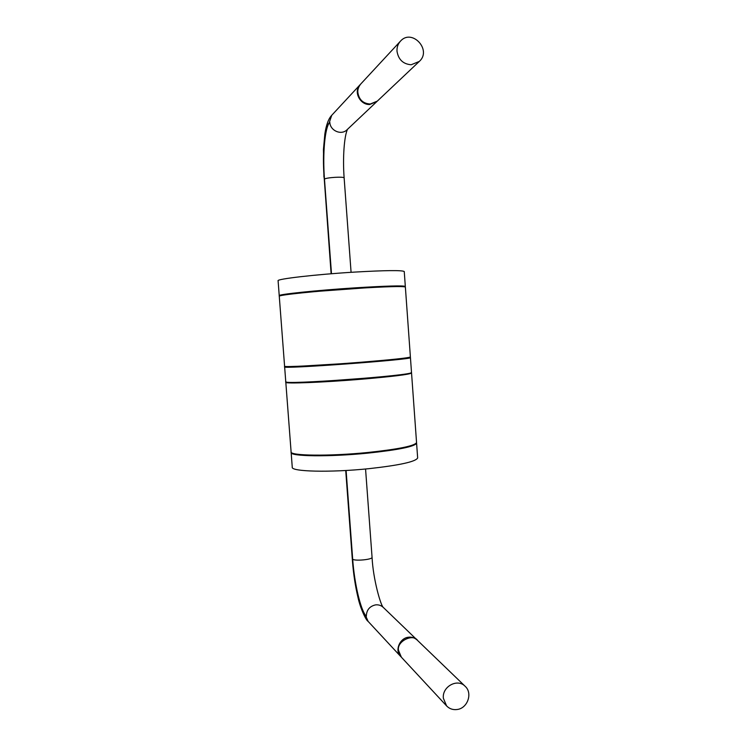 <?xml version="1.0" encoding="UTF-8"?>
<svg xmlns="http://www.w3.org/2000/svg" width="747" height="747" viewBox="0 0 747 747"><rect width="100%" height="100%" fill="white"/><g stroke="black" fill="none" stroke-linecap="round" stroke-linejoin="round"><path stroke-width="1.12" d="M417.349 640.244L417.069 639.964C414.445 637.695 411.578 636.78 408.45 637.228C399.766 638.05 394.369 650.637 400.775 656.557L401.083 656.874M410.392 356.935L410.392 356.991C408.264 357.972 391.811 359.718 361.034 362.239C322.209 365.358 282.702 367.365 284.588 366.235L279.275 296.298C277.202 295.093 316.653 290.966 355.609 288.473C386.507 286.559 403.091 286.082 405.369 287.044L405.369 287.119M285.69 366.478L284.635 366.852C279.387 369.401 413.763 359.54 410.439 357.617L409.356 357.346M411.494 372.342L411.504 372.426C414.902 375.414 280.601 385.275 285.765 381.661L284.635 366.889M286.25 381.96L285.812 382.277C283.963 383.949 323.488 382.427 362.276 379.159C393.025 376.507 409.449 374.462 411.55 373.042L411.074 372.725M285.812 382.333L291.097 451.832C289.425 455.81 329.016 456.389 367.673 452.505C398.3 449.246 414.594 445.95 416.555 442.616L416.537 442.392M301.965 366.114L358.224 362.725L393.239 359.382M371.044 377.758L326.672 381.035M417.638 457.706L417.657 457.967C415.734 461.721 399.468 465.288 368.859 468.677C330.239 472.702 290.639 471.665 292.254 467.174L291.153 452.579M417.657 457.967L416.593 443.232C414.641 446.585 398.347 449.89 367.72 453.149C329.072 457.043 289.481 456.445 291.143 452.449L291.19 452.196M279.229 295.635L278.099 280.788C275.988 279.061 315.421 274.457 354.414 272.104C385.331 270.33 401.942 270.134 404.248 271.516L404.258 271.637M279.826 295.924L279.229 295.681C277.156 294.449 316.597 290.303 355.563 287.819C386.46 285.914 403.044 285.447 405.322 286.418L404.781 286.811M319.539 291.209L364.881 287.903M360.493 84.29L360.231 84.57C352.986 91.536 360.157 105.112 369.765 104.496L377.058 101.349M397.002 51.272C398.403 59.601 403.128 64.093 411.158 64.756L419.31 61.422C432.27 50.068 411.821 28.05 400.42 41.206C397.927 43.998 396.788 47.35 397.002 51.272M419.31 61.422L377.328 101.106L370.269 104.01C363.191 103.609 359.064 99.799 357.869 92.6C357.505 89.743 358.467 86.876 360.764 83.991L400.42 41.206M446.613 705.924L401.382 657.211L398.599 650.618C396.143 641.533 413.054 633.101 417.676 640.543L465.157 686.306C472.907 693.104 467.603 708.399 457.08 709.51C452.953 710.033 449.461 708.838 446.613 705.924L443.354 698.24C441.981 686.577 457.509 678.136 465.157 686.306M417.069 639.964L383.286 607.404C381.119 605.406 378.542 604.556 375.545 604.883C369.56 606.265 366.488 610.066 366.338 616.284L365.554 615.453C360.213 610.066 354.283 584.574 352.659 561.417L345.908 470.489M400.765 656.557L368.094 621.364L365.554 615.453M383.342 607.451C380.839 605.957 373.108 579.289 372.062 557.327C372.622 559.587 354.508 561.305 352.677 559.158L346.094 470.479M366.338 616.284C360.661 610.551 354.405 583.622 352.677 559.158M376.796 101.611L347.056 129.735C341.37 135.627 330.081 130.762 329.81 122.247C324.833 127.139 322.508 154.069 324.469 179.149L331.491 273.738M329.81 122.247L329.128 122.966C324.441 127.56 322.237 153.042 324.105 176.796L331.304 273.747M368.094 621.364C365.825 620.197 360.138 607.647 358 597.488C355.301 586.143 353.452 573.985 352.444 561.016L352.659 561.417M347.476 129.334C344.227 136.131 342.593 157.832 344.143 177.982C344.414 176.385 326.028 177.469 324.469 179.149M331.117 273.766L324.105 176.796M329.128 122.966L331.743 115.29C328.549 118.624 326.252 124.796 324.87 133.825L323.442 149.4L323.937 177.095M416.555 442.616L411.55 373.042M411.504 372.426L410.439 357.617M410.392 356.991L405.369 287.044M372.062 557.327L365.563 469.004M352.444 561.016L345.721 470.498M344.143 177.982L351.081 272.319M405.322 286.418L404.248 271.516M360.231 84.57L331.743 115.29"/></g></svg>
